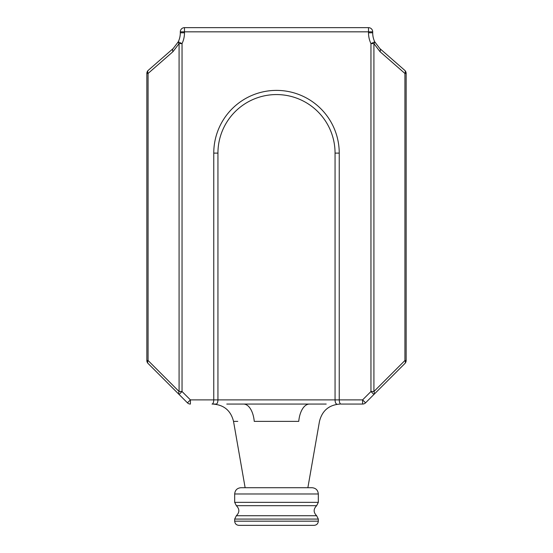 <?xml version="1.0" encoding="UTF-8"?>
<svg xmlns="http://www.w3.org/2000/svg" width="553" height="553" viewBox="0 0 553 553"><rect width="100%" height="100%" fill="white"/><g stroke="black" fill="none" stroke-linecap="round" stroke-linejoin="round"><path stroke-width="0.83" d="M326.208 404.063L243.576 404.063C203.262 404.063 203.262 404.063 243.576 404.063L226.792 404.063M340.966 404.063L362.595 404.063L340.966 404.063C339.915 403.808 339.342 402.418 339.238 399.881L339.238 153.119A62.738 62.738 0 0 0 276.5 90.388A62.738 62.738 0 0 0 213.762 153.119L213.762 399.881C213.658 402.418 213.085 403.808 212.034 404.063L216.216 404.063C217.267 403.808 217.841 402.418 217.944 399.881L335.056 399.881L335.056 153.119A58.556 58.556 0 0 0 276.5 94.57A58.556 58.556 0 0 0 217.944 153.119L217.944 399.881L190.405 399.881L187.446 402.84L148.073 363.466A4.182 2.412 135 0 1 148.073 360.508L179.082 391.517L179.082 43.611L172.965 51.685L148.073 73.459L148.073 360.508L146.849 360.508L146.849 73.459L146.849 360.508A4.182 4.182 0 0 0 148.073 363.466M340.074 404.063C329.035 404.858 322.164 410.63 319.475 421.365L307.869 487.711M309.424 404.063A20.91 10.839 90 0 0 298.751 421.372C325.959 421.372 325.959 421.372 298.751 421.372L254.249 421.372C227.02 421.372 227.02 421.372 254.249 421.372A20.91 10.839 -90 0 0 243.576 404.063M245.131 487.711L233.525 421.365L237.769 421.372M240.949 487.711L312.051 487.711C315.86 488.078 317.954 490.172 318.321 493.981L234.679 493.981C235.046 490.172 237.14 488.078 240.949 487.711M234.679 521.168L318.321 521.168C318.079 523.705 316.682 525.101 314.139 525.35L238.861 525.35C236.318 525.101 234.921 523.705 234.679 521.168L234.679 519.073L236.352 515.728C239.663 512.382 239.663 509.036 236.352 505.691L234.679 502.345L234.679 493.981M336.784 404.063C335.733 403.808 335.159 402.418 335.056 399.881L362.595 399.881L362.595 404.063A4.182 4.182 0 0 0 365.554 402.84L373.918 394.469L370.959 391.517L370.959 43.611L374.734 41.814A4.182 1.652 -25.5 0 1 373.918 43.611L380.035 51.685L373.918 43.611L373.918 391.517L404.927 360.508L406.151 360.508A4.182 4.182 0 0 1 404.927 363.466A4.182 4.182 0 0 0 406.151 360.508A4.182 4.182 0 0 1 404.927 363.466L373.918 394.469L404.927 363.466A4.182 2.412 -135 0 0 404.927 360.508L404.927 73.459L406.151 73.459L406.151 360.508L406.151 73.459A4.182 4.182 0 0 0 404.727 70.314A4.182 2.516 131.2 0 1 404.927 73.459L380.035 51.685A4.182 2.516 -48.8 0 0 379.835 48.54L404.727 70.314M179.082 394.469L187.446 402.84A4.182 4.182 0 0 0 190.405 404.063L190.405 399.881L182.041 391.517L179.082 394.469A4.182 2.412 135 0 1 179.082 391.517L182.041 391.517L182.041 43.611L179.082 43.611A4.182 1.652 25.5 0 1 178.266 41.814A20.91 20.91 0 0 0 180.306 32.8L180.306 31.832A4.182 4.182 0 0 1 184.488 27.65L368.512 27.65A4.182 4.182 0 0 1 372.694 31.832L372.694 32.8A20.91 20.91 0 0 0 374.734 41.814L379.835 48.54M148.273 70.314A4.182 4.182 0 0 0 146.849 73.459A4.182 4.182 0 0 1 148.273 70.314A4.182 4.182 0 0 0 146.849 73.459L148.073 73.459A4.182 2.516 48.8 0 1 148.273 70.314L173.165 48.54L178.266 41.814L182.041 43.611A25.092 25.092 0 0 0 184.488 32.8L184.488 31.832L368.512 31.832L368.512 32.8A25.092 25.092 0 0 0 370.959 43.611L373.918 43.611M372.694 31.832A4.182 4.182 0 0 0 368.512 27.65A4.182 4.182 0 0 1 372.694 31.832A4.182 4.182 0 0 0 368.512 27.65L368.512 31.832L372.694 31.832M173.165 48.54A4.182 2.516 48.8 0 0 172.965 51.685M309.424 399.881C349.752 399.881 349.752 399.881 309.424 399.881M243.576 399.881C203.248 399.881 203.248 399.881 243.576 399.881M234.679 502.345L318.321 502.345L318.321 493.981M236.352 505.691L316.648 505.691L318.321 502.345M236.352 515.728L316.648 515.728C313.337 512.382 313.337 509.036 316.648 505.691M234.679 519.073L318.321 519.073L316.648 515.728M365.554 402.84L362.595 399.881L370.959 391.517L373.918 391.517A4.182 2.412 -135 0 1 373.918 394.469M368.512 32.8L372.694 32.8A20.91 20.91 0 0 0 374.734 41.814M180.306 31.832A4.182 4.182 0 0 1 184.488 27.65L184.488 31.832L180.306 31.832M178.266 41.814A20.91 20.91 0 0 0 180.306 32.8L184.488 32.8M213.762 153.119L217.944 153.119M339.238 153.119L335.056 153.119M318.321 521.168L318.321 519.073M233.525 421.365C230.836 410.63 223.965 404.858 212.926 404.063"/></g></svg>
